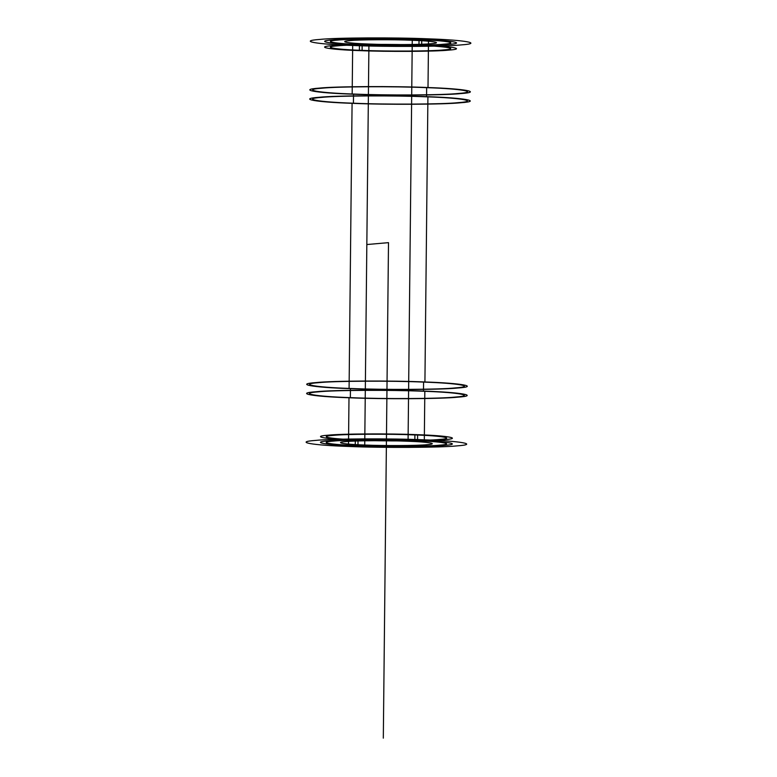 <?xml version="1.0" encoding="UTF-8"?>
<svg xmlns="http://www.w3.org/2000/svg" width="777" height="777" viewBox="0 0 777 777"><rect width="100%" height="100%" fill="white"/><g stroke="black" fill="none" stroke-linecap="round" stroke-linejoin="round"><path stroke-width="1.17" d="M368.929 44.046C387.976 44.901 422.144 44.716 431.05 43.716C443.58 42.852 433.245 40.958 412.266 40.268C393.22 39.413 359.061 39.598 350.145 40.598C337.616 41.472 347.95 43.366 368.929 44.046L364.734 445.027L368.929 44.046L362.16 44.639C387.16 45.756 432.002 45.522 443.696 44.202C460.139 43.065 446.581 40.579 419.036 39.676C394.036 38.559 349.203 38.801 337.509 40.113C321.066 41.249 334.625 43.735 362.16 44.639L362.101 50.369L362.16 44.639M424.922 381.973C391.589 380.477 331.808 380.808 316.21 382.566C294.289 384.081 312.373 387.393 349.087 388.597C382.42 390.093 442.2 389.763 457.799 388.005C479.72 386.49 461.645 383.178 424.922 381.973L427.913 96.707C394.58 95.212 334.8 95.532 319.201 97.29C297.28 98.805 315.355 102.127 352.078 103.322L353.428 103.205C385.567 104.642 443.22 104.332 458.255 102.642C479.399 101.175 461.965 97.98 426.554 96.824C394.415 95.386 336.771 95.697 321.727 97.387C300.592 98.854 318.026 102.049 353.428 103.205L353.525 94.036C385.664 95.484 443.317 95.173 458.352 93.473C479.496 92.016 462.062 88.811 426.651 87.655C394.512 86.218 336.859 86.529 321.824 88.219C300.689 89.685 318.123 92.881 353.525 94.036L352.175 94.153C385.499 95.649 445.289 95.328 460.878 93.57C482.808 92.055 464.724 88.743 428.01 87.539C394.677 86.043 334.897 86.364 319.298 88.122C297.377 89.637 315.452 92.958 352.175 94.153L352.68 45.464C386.014 46.96 445.794 46.639 461.392 44.881C483.313 43.366 465.238 40.045 428.515 38.85C395.182 37.354 335.402 37.675 319.803 39.433C297.882 40.948 315.967 44.27 352.68 45.464L359.45 44.872C386.829 46.105 435.936 45.843 448.747 44.396C466.763 43.153 451.903 40.423 421.746 39.442C394.366 38.209 345.26 38.481 332.449 39.918C314.442 41.162 329.293 43.891 359.45 44.872L359.392 50.602C386.771 51.836 435.878 51.564 448.688 50.126C466.695 48.883 451.845 46.154 421.688 45.173L421.746 39.442M424.32 439.831C390.986 438.335 331.206 438.655 315.608 440.413C293.687 441.928 311.762 445.25 348.484 446.445C381.818 447.94 441.598 447.62 457.197 445.862C479.118 444.347 461.033 441.035 424.32 439.831L424.825 391.142C391.501 389.646 331.711 389.967 316.122 391.725C294.192 393.24 312.276 396.561 348.99 397.756L350.349 397.639C382.488 399.087 440.141 398.776 455.176 397.076C476.311 395.619 458.877 392.414 423.475 391.258C391.336 389.821 333.683 390.132 318.648 391.822C297.504 393.288 314.938 396.484 350.349 397.639L350.446 388.471C382.585 389.918 440.229 389.607 455.273 387.908C476.408 386.451 458.974 383.255 423.572 382.099C391.433 380.652 333.78 380.963 318.745 382.663C297.601 384.12 315.035 387.315 350.446 388.471L349.087 388.597L352.078 103.322C385.411 104.817 445.192 104.497 460.79 102.739C482.711 101.224 464.627 97.902 427.913 96.707M426.554 96.824L426.651 87.655M408.071 441.249C389.024 440.394 354.856 440.578 345.95 441.589C333.42 442.453 343.755 444.347 364.734 445.027C383.78 445.881 417.939 445.707 426.855 444.697C439.384 443.832 429.05 441.938 408.071 441.249L412.266 40.268M418.978 45.406C393.978 44.279 349.145 44.522 337.441 45.843C320.998 46.979 334.566 49.466 362.101 50.369C387.101 51.486 431.934 51.243 443.638 49.932C460.081 48.796 446.513 46.309 418.978 45.406L419.036 39.676M417.608 434.693C390.229 433.469 341.122 433.731 328.312 435.178C310.305 436.421 325.155 439.141 355.312 440.132C382.692 441.355 431.798 441.093 444.609 439.646C462.616 438.403 447.766 435.683 417.608 434.693L417.55 440.423C390.171 439.199 341.064 439.461 328.253 440.909C310.237 442.152 325.097 444.871 355.254 445.862C382.634 447.086 431.74 446.824 444.551 445.376C462.558 444.133 447.707 441.414 417.55 440.423M355.254 445.862L355.312 440.132L355.254 445.862L348.484 446.445L348.99 397.756C382.323 399.252 442.103 398.931 457.702 397.173C479.623 395.658 461.548 392.346 424.825 391.142M357.964 445.619C382.964 446.746 427.797 446.503 439.491 445.182C455.934 444.046 442.375 441.559 414.84 440.656C389.84 439.539 344.998 439.782 333.304 441.103C316.861 442.239 330.419 444.726 357.964 445.619L358.022 439.889C383.022 441.015 427.855 440.773 439.559 439.452C456.002 438.315 442.434 435.829 414.899 434.935C389.899 433.809 345.066 434.052 333.362 435.373C316.919 436.509 330.487 438.995 358.022 439.889L357.964 445.619L364.734 445.027M421.688 45.173C394.308 43.939 345.202 44.202 332.391 45.649C314.384 46.892 329.234 49.621 359.392 50.602L359.45 44.872M423.475 391.258L423.572 382.099M428.01 87.539L428.515 38.85M414.84 440.656L414.899 434.935M348.484 446.445L348.99 397.756M350.349 397.639L350.446 388.471M349.087 388.597L352.078 103.322M353.428 103.205L353.525 94.036M352.175 94.153L352.68 45.464M366.831 244.541L388.5 242.647L383.314 738.15M355.312 440.132L358.022 439.889M359.392 50.602L362.101 50.369"/></g></svg>
